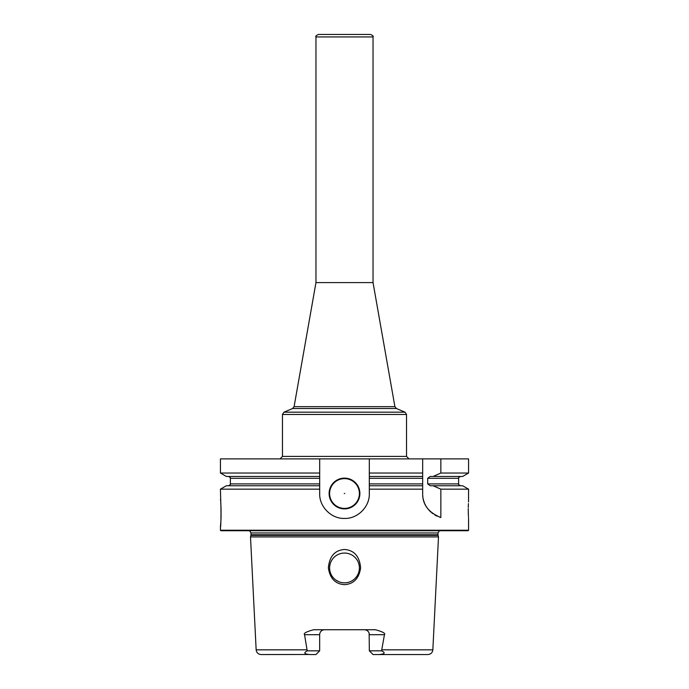 <?xml version="1.0" encoding="UTF-8"?>
<svg xmlns="http://www.w3.org/2000/svg" width="689" height="689" viewBox="0 0 689 689"><rect width="100%" height="100%" fill="white"/><g stroke="black" fill="none" stroke-linecap="round" stroke-linejoin="round"><path stroke-width="1.03" d="M315.967 36.93L315.967 282.593L373.033 282.593L373.033 36.93L315.967 36.93C315.286 36.388 316.113 35.561 318.447 34.45L370.553 34.45C372.887 35.561 373.714 36.388 373.033 36.93M350.959 554.533L350.201 554.197M349.418 553.896L348.625 553.646M347.816 553.439L346.998 553.276M346.171 553.155L345.335 553.086M359.391 567.951A14.891 14.891 0 0 0 344.5 553.06A14.891 14.891 0 0 0 329.609 567.951A14.891 14.891 0 0 0 344.5 582.834A14.891 14.891 0 0 0 359.391 567.951M359.365 567.073L359.288 566.203M359.158 565.342L358.978 564.48M358.754 563.636L358.469 562.801M358.142 561.983L357.763 561.191M357.341 560.415L356.868 559.666M355.8 558.254L355.197 557.599M354.568 556.979L353.896 556.393M353.19 555.859L352.458 555.36M343.665 553.086L342.829 553.155M342.002 553.276L341.184 553.439M340.375 553.646L339.582 553.896M338.799 554.197L338.041 554.533M336.542 555.36L335.81 555.859M335.104 556.393L334.432 556.979M333.803 557.599L333.2 558.254M332.132 559.666L331.659 560.415M331.237 561.191L330.858 561.983M330.531 562.801L330.246 563.636M330.022 564.48L329.842 565.342M329.712 566.203L329.635 567.073M328.369 567.951C329.402 556.376 334.785 550.218 344.5 549.477C354.215 550.218 359.598 556.376 360.631 567.951C359.003 578.484 353.629 584.057 344.5 584.66C335.371 584.057 329.988 578.484 328.369 567.951M432.847 649.839L438.497 536.929L250.503 536.929L256.153 649.839L307.053 649.839L304.555 634.698C303.255 633.38 306.295 631.727 313.659 629.737L375.341 629.737C382.731 631.727 385.762 633.38 384.445 634.698L381.568 650.829C385.711 652.827 384.841 654.068 378.976 654.55L427.886 654.55C430.789 654.292 432.442 652.716 432.847 649.839L381.947 649.839M329.635 568.804L329.712 569.665M329.833 570.518L330.005 571.362M330.229 572.197L330.496 573.015M330.815 573.816L331.185 574.609M332.046 576.116L332.546 576.831M333.088 577.511L333.665 578.166M334.286 578.777L334.94 579.363M335.621 579.897L338.626 581.628M339.436 581.947L340.254 582.222M341.089 582.438L341.933 582.618M342.786 582.739L344.5 582.834M345.361 582.816L346.214 582.739M347.067 582.618L347.911 582.438M348.746 582.222L349.564 581.947M350.374 581.628L351.157 581.266M351.399 581.146L351.924 580.853M352.665 580.396L353.379 579.897M354.06 579.363L354.714 578.777M355.335 578.166L355.912 577.511M356.454 576.831L356.954 576.116M357.815 574.609L358.185 573.816M358.504 573.015L358.771 572.197M358.995 571.362L359.167 570.518M359.288 569.665L359.365 568.804M378.976 654.55L373.059 654.55L369.338 650.829L369.14 633.303M367.246 630.65L366.677 630.306M365.136 629.798L364.378 629.737A4.961 4.961 0 0 1 369.338 634.698L384.445 634.698M319.713 633.992L319.662 634.698A4.961 4.961 0 0 1 324.622 629.737L323.864 629.798M322.323 630.297L321.754 630.65M308.827 654.481L261.114 654.55C258.211 654.292 256.558 652.716 256.153 649.839M324.622 629.737A4.961 4.961 0 0 0 319.662 634.698L319.662 650.829L315.941 654.55L310.024 654.55C304.159 654.085 303.298 652.845 307.432 650.829L307.053 649.839M369.338 650.829L381.568 650.829M319.662 650.829L307.432 650.829M468.572 530.229L468.072 530.728L220.928 530.728L220.428 530.229L468.572 530.229L468.572 518.593M220.833 504.615L220.428 489.156L319.687 489.156L319.687 483.893L230.359 483.893C230.893 484.16 230.272 484.78 228.498 485.754M369.313 476.452L369.313 473.042L422.667 473.042L422.667 478.312L422.667 476.452L369.313 476.452L369.313 493.634C369.76 506.759 357.634 518.886 344.5 518.447C331.366 518.886 319.24 506.759 319.687 493.634L319.687 489.156M220.428 499.714C221.16 498.397 221.16 528.317 220.428 527.007L220.816 522.34M220.868 521.53L220.98 519.377M220.997 518.895L221.023 518.18M221.04 517.672L221.04 509.033M221.023 508.534L220.988 507.655M220.98 507.337L220.911 506.019M220.902 505.838L220.868 505.252M319.687 476.452L226.328 476.452L220.428 473.042L319.687 473.042L319.687 483.893M319.687 473.042L319.687 458.891L468.572 458.891L468.572 473.042L440.848 473.042L440.848 458.891M359.882 493.505A15.382 15.382 0 0 1 344.5 508.895A15.382 15.382 0 0 1 329.118 493.505A15.382 15.382 0 0 1 344.5 478.123A15.382 15.382 0 0 1 359.882 493.505M220.428 473.042L220.428 458.891L319.687 458.891M422.667 476.452L422.667 458.891M369.313 473.042L369.313 458.891M439.565 517.146A24.813 24.813 0 0 0 440.848 517.542L440.848 489.156L468.572 489.156L468.537 501.222M440.848 517.542C428.592 512.556 422.529 504.581 422.667 493.634L422.667 489.156L369.313 489.156M468.27 509.636C468.598 498.018 468.598 498.018 468.27 509.636C468.598 521.254 468.598 521.254 468.27 509.636L468.27 508.62M468.52 501.463L468.486 501.971M468.408 503.625L468.287 507.44M468.27 509.998L468.27 510.566M468.279 511.092L468.331 513.632M468.339 514.02L468.382 515.131M468.399 515.544L468.417 516.001M468.46 516.853L468.511 517.672M440.848 473.042L433.123 476.452L430.22 476.452L427.68 478.312L427.68 483.893L430.22 485.754L462.672 485.754L468.572 489.156M468.572 473.042L462.672 476.452L433.123 476.452M369.313 478.312L422.667 478.312L422.667 489.156L422.667 483.893L369.313 483.893M220.428 489.156L226.328 485.754L319.687 485.754M369.313 485.754L422.667 485.754M440.848 489.156L433.123 485.754M422.753 495.736A24.813 24.813 0 0 0 422.865 496.786M423.227 498.879A24.813 24.813 0 0 0 423.468 499.913M423.761 500.937A24.813 24.813 0 0 0 424.105 501.954M424.183 502.178A24.813 24.813 0 0 0 424.484 502.97M424.915 503.96A24.813 24.813 0 0 0 425.389 504.942M425.914 505.915A24.813 24.813 0 0 0 426.379 506.699M426.482 506.863A24.813 24.813 0 0 0 427.102 507.793M427.766 508.706A24.813 24.813 0 0 0 428.48 509.593M429.247 510.463A24.813 24.813 0 0 0 430.057 511.298M430.401 511.634A24.813 24.813 0 0 0 430.909 512.108M431.822 512.883A24.813 24.813 0 0 0 432.778 513.624M434.845 514.984A24.813 24.813 0 0 0 435.948 515.605M436.051 515.656A24.813 24.813 0 0 0 437.11 516.173M359.391 493.505A14.891 14.891 0 0 1 344.5 508.396A14.891 14.891 0 0 1 329.609 493.505A14.891 14.891 0 0 1 344.5 478.622A14.891 14.891 0 0 1 359.391 493.505M344.75 493.505L344.25 493.505L344.75 493.505M369.338 634.698A4.961 4.961 0 0 0 364.378 629.737M319.662 634.698L304.555 634.698M438.092 535.396L438.006 534.75L250.994 534.75L250.908 535.396L438.092 535.396L438.497 536.929M250.994 534.75L250.994 532.959L438.006 532.959L439.401 530.728M460.502 476.452C458.728 477.417 458.107 478.037 458.641 478.312L427.68 478.312M319.687 478.312L230.359 478.312C230.893 478.037 230.272 477.417 228.498 476.452M458.641 478.312L458.641 483.893L427.68 483.893M279.984 458.891L282.464 456.411L406.536 456.411L409.016 458.891M406.536 456.411L406.536 414.459L282.464 414.459L282.464 456.411M292.61 408.508L294.091 406.656L394.909 406.656L396.39 408.508L292.61 408.508L283.98 412.177L405.02 412.177L406.536 414.459M250.908 535.396L250.503 536.929M438.006 534.75L438.006 532.959M250.994 532.959L249.599 530.728M220.428 530.229L220.428 527.007M230.359 478.312L230.359 483.893M458.641 483.893C458.107 484.16 458.728 484.78 460.502 485.754M283.98 412.177L282.464 414.459M396.39 408.508L405.02 412.177M315.967 282.593L294.091 406.656M373.033 282.593L394.909 406.656"/></g></svg>
